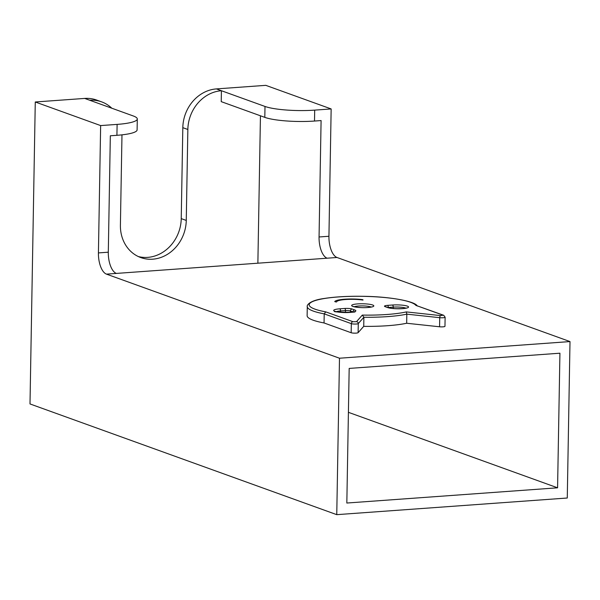 <?xml version="1.0" encoding="UTF-8"?>
<svg xmlns="http://www.w3.org/2000/svg" width="600" height="600" viewBox="0 0 600 600"><rect width="100%" height="100%" fill="white"/><g stroke="black" fill="none" stroke-linecap="round" stroke-linejoin="round"><path stroke-width="0.9" d="M35.273 101.985L30 403.942L336.757 514.658L339.487 358.222L106.485 274.132A18.48 8.303 -94.1 0 1 98.422 252.915L100.642 125.58L35.273 101.985L84.668 98.422L133.275 115.965A36.96 6.473 1 0 1 137.295 118.988A36.96 6.473 1 0 1 117.113 124.395L100.642 125.58M111.802 108.218A36.96 32.377 109.8 0 0 101.602 101.858L96.578 100.042A36.96 32.377 109.8 0 0 84.668 98.422M138.315 256.545A36.96 32.377 109.8 0 0 147.667 257.377A36.96 32.377 -70.2 0 0 181.238 218.618L182.82 127.665A36.96 32.377 109.8 0 1 216.39 88.912L265.785 85.343L331.155 108.938L328.935 236.265A18.48 8.303 -94.1 0 0 336.998 257.483L106.485 274.132M445.125 317.205L444.967 326.303A3.697 0.645 1 0 1 439.575 326.782L406.665 323.25L406.822 314.153L406.305 311.91A53.588 9.383 1 0 1 362.325 315.082L363.885 317.25A55.432 9.705 1 0 0 406.822 314.153L439.732 317.692A3.697 0.645 1 0 0 445.125 317.205L443.707 315.285A1.845 1.62 109.8 0 0 443.107 315.202L440.618 315.6L406.305 311.91M351.173 332.745L324.053 322.957L324.21 313.86L351.33 323.647L351.173 332.745A3.697 0.645 1 0 0 355.05 333.157A3.697 0.645 1 0 0 358.118 332.67L363.728 326.347A55.432 9.705 1 0 0 406.665 323.25M443.707 315.285L415.845 305.362A53.588 9.383 1 0 0 338.438 296.94A53.588 9.383 1 0 0 325.748 311.873L324.21 313.86A55.432 9.705 1 0 1 307.282 306.562L307.125 315.66A55.432 9.705 1 0 0 324.053 322.957M336.757 514.658L567.27 498.015L570 341.572L339.487 358.222M570 341.572L336.998 257.483M349.178 368.423L346.83 503.033L557.58 487.808L559.928 353.205L349.178 368.423M334.897 301.65L334.897 301.365A2.61 0.458 1 0 0 334.77 301.507A2.61 0.458 1 0 0 336.577 301.972L336.577 301.942A16.53 2.895 1 0 0 336.577 301.972M361.237 299.85L361.245 299.468A2.61 0.458 1 0 1 363.053 299.933A2.61 0.458 1 0 1 362.918 300.067A16.53 2.895 1 0 0 345.683 299.52A16.53 2.895 1 0 0 336.577 301.942M363.728 326.347L363.885 317.25L358.275 323.572L358.118 332.67M334.897 301.365A18.48 3.232 -179 0 1 361.245 299.468M328.935 236.265L319.058 236.978A18.48 8.303 -94.1 0 0 327.12 258.195M137.295 118.988L137.108 129.9A36.96 6.473 1 0 1 116.917 135.308L110.333 135.78L108.3 252.202A18.48 8.303 -94.1 0 0 116.363 273.413M348.413 412.32L557.58 487.808M319.058 236.978L321.09 120.562L314.505 121.042A36.96 6.473 -179 0 1 264.81 117.368L221.228 101.64L221.415 90.727L264.998 106.455A36.96 6.473 -179 0 0 314.692 110.123L331.155 108.938M216.39 88.912L221.415 90.727A36.96 32.377 109.8 0 0 187.852 129.48L186.262 220.433A36.96 32.377 -70.2 0 1 152.7 259.192A36.96 32.377 109.8 0 1 140.79 257.572A36.96 32.377 109.8 0 1 120.405 225.188L121.98 134.85M260.445 115.792L257.873 263.197M101.602 101.858A36.96 32.377 109.8 0 0 89.692 100.238M345.457 312.555L345.495 310.59L340.553 310.942A9.24 1.62 1 0 0 336.278 311.67M350.438 312.36L350.46 310.957A3.697 0.645 1 0 0 345.495 310.59A1.845 0.833 -94.1 0 0 344.685 308.468L339.75 308.82A11.085 1.942 1 0 0 334.897 311.355A11.085 1.942 1 0 0 349.808 312.45A11.085 1.942 1 0 0 354.653 309.923L352.14 309.015A5.542 0.968 1 0 0 344.685 308.468M352.972 312.015L350.46 310.957A1.845 1.62 -70.2 0 1 352.14 309.015M340.53 312.322L340.553 310.942A1.845 0.833 -94.1 0 0 339.75 308.82M353.235 311.962A9.24 1.62 1 0 0 352.98 311.865A1.845 1.62 -70.2 0 1 354.653 309.923M325.748 311.873L353.01 321.712A1.845 1.62 109.8 0 0 351.33 323.647A3.697 0.645 1 0 0 355.215 324.06A3.697 0.645 1 0 0 358.275 323.572A1.845 1.8 -138.4 0 0 356.483 321.675L362.325 315.082M439.575 326.782L439.732 317.692A1.845 0.833 96.1 0 1 440.618 315.6M392.438 305.017L387.495 305.377A5.542 0.968 1 0 0 385.072 306.638L387.585 307.545A11.085 1.942 1 0 0 402.495 308.647A11.085 1.942 1 0 0 407.347 306.12A11.085 1.942 1 0 0 392.438 305.017A1.845 0.833 -94.1 0 1 393.24 307.14L388.305 307.5A3.697 0.645 1 0 0 387.915 307.53M367.77 307.522A11.085 1.942 1 0 0 372.623 304.995A11.085 1.942 1 0 0 357.712 303.892A11.085 1.942 1 0 0 352.86 306.428A11.085 1.942 1 0 0 367.77 307.522M353.01 321.712L356.483 321.675M415.845 305.362L443.107 315.202M371.197 307.035A9.24 1.62 1 0 0 370.942 306.938A9.24 1.62 1 0 0 358.515 306.015A9.24 1.62 1 0 0 354.24 306.743M388.298 307.673L388.305 307.5A1.845 0.833 85.9 0 0 387.495 305.377M393.217 308.52L393.24 307.14A9.24 1.62 1 0 1 405.923 308.16M406.928 308.002L403.845 308.483C396.562 308.925 391.342 308.64 388.185 307.627A1.845 1.62 109.8 0 0 387.585 307.545M385.612 306.705L385.665 306.72A1.845 1.62 109.8 0 0 385.072 306.638M108.3 252.202L98.422 252.915M116.917 135.308L117.113 124.395M186.262 220.433L181.238 218.618M314.692 110.123L314.505 121.042M264.998 106.455L264.81 117.368M187.852 129.48L182.82 127.665M372.202 306.885L367.605 307.5C359.67 308.257 351.045 306.135 353.032 306.315L353.243 306.548M307.282 306.562C306.69 306.27 307.74 300.653 324.413 298.447C335.017 296.812 347.692 296.093 362.43 296.295C390.51 296.535 415.597 301.5 417.24 306.007M388.185 307.627L385.665 306.72M335.28 311.475L335.062 311.243C329.632 312.24 359.647 312.803 354.457 311.58L354.24 311.805"/></g></svg>
